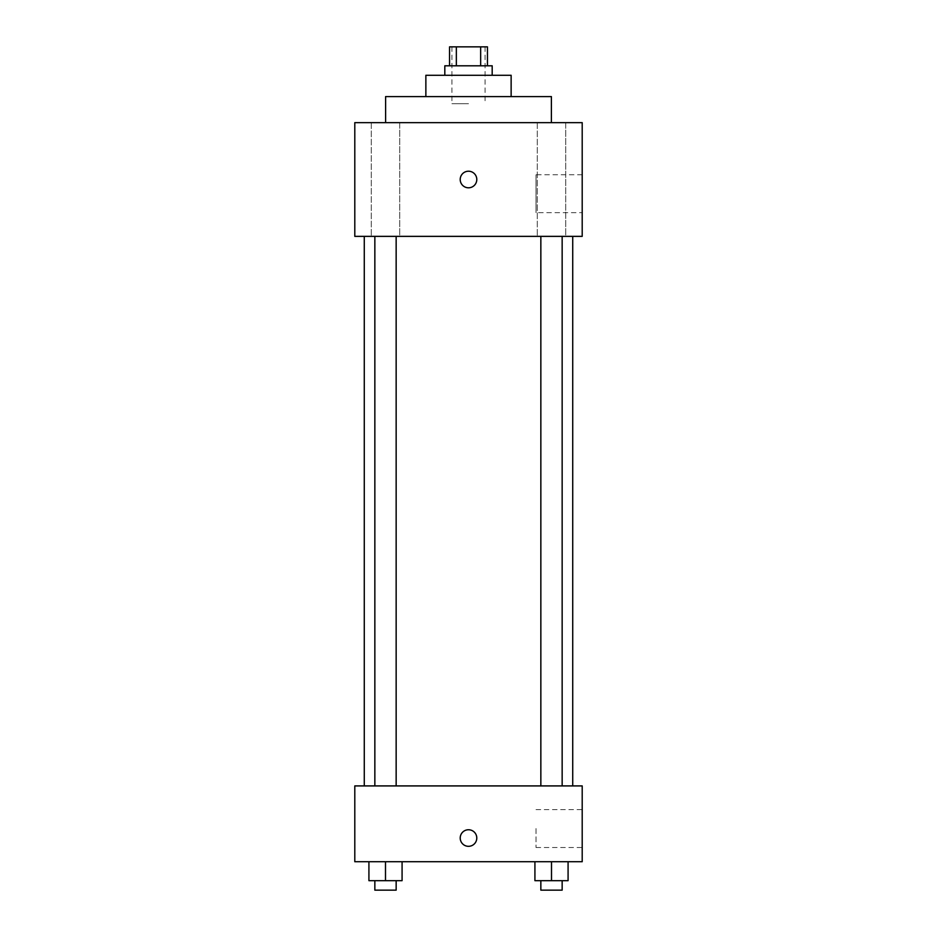 <?xml version="1.0" encoding="UTF-8"?>
<svg xmlns="http://www.w3.org/2000/svg" width="937" height="937" viewBox="0 0 937 937"><rect width="100%" height="100%" fill="white"/><g stroke="black" fill="none" stroke-linecap="round" stroke-linejoin="round"><path stroke-width="0.7" stroke-dasharray="4.68 3.51" d="M468.5 103.702L451.915 103.702L468.5 103.702M468.5 46.85L451.915 46.85L468.5 46.85M480.658 65.801L480.658 46.85L487.451 46.85L487.451 65.801L456.342 65.801L487.451 65.801M480.658 46.85L449.549 46.85L449.549 65.801L456.342 65.801L449.549 65.801M492.183 65.801L444.817 65.801M444.817 75.276L492.183 75.276L444.817 75.276M456.342 65.801L456.342 46.85M511.133 75.276L425.866 75.276M425.866 96.593L511.133 96.593L425.866 96.593M551.389 96.593L385.611 96.593M385.611 122.653L551.389 122.653L385.611 122.653M565.714 122.653L537.288 122.653L565.714 122.653L537.288 122.653L565.714 122.653L565.714 236.358L537.288 236.358L565.714 236.358L537.288 236.358L565.714 236.358L565.714 122.653M399.712 122.653L371.286 122.653L399.712 122.653L371.286 122.653L399.712 122.653L399.712 236.358L371.286 236.358L399.712 236.358L371.286 236.358L399.712 236.358L399.712 122.653M582.205 122.653L354.795 122.653L354.795 236.358L582.205 236.358L582.205 122.653M582.205 212.664L582.205 174.762L582.205 212.664L536.034 212.664L536.034 174.762L536.034 212.664M354.795 179.506L354.795 187.798L354.795 179.506M354.807 179.506L354.807 187.798L354.807 179.506M468.5 187.798A8.292 8.292 0 0 1 461.32 175.36A8.292 8.292 0 0 1 475.68 175.36A8.292 8.292 0 0 1 468.5 187.798M468.5 171.213A8.292 8.292 0 0 0 461.32 183.652A8.292 8.292 0 0 0 475.68 183.652A8.292 8.292 0 0 0 468.5 171.213A8.292 8.292 0 0 0 461.32 183.652A8.292 8.292 0 0 0 475.68 183.652A8.292 8.292 0 0 0 468.5 171.213M562.153 236.358L540.848 236.358L562.153 236.358L540.848 236.358L562.153 236.358L562.153 785.92L540.848 785.92L562.153 785.92M396.152 236.358L374.847 236.358L396.152 236.358L374.847 236.358L396.152 236.358L396.152 785.92L374.847 785.92L396.152 785.92M468.5 236.358L364.27 236.358L468.5 236.358M468.5 785.92L364.27 785.92L468.5 785.92M582.205 785.92L354.795 785.92L354.795 861.724L582.205 861.724L582.205 785.92M354.795 838.041L354.795 829.749L354.795 838.041M568.08 880.675L551.506 880.675L568.08 880.675L568.08 861.724L534.922 861.724L568.08 861.724L534.922 861.724L568.08 861.724L534.922 861.724L568.08 861.724L534.922 861.724L568.08 861.724L568.08 880.675L534.922 880.675L534.922 861.724L534.922 880.675L562.153 880.675L551.506 880.675L551.506 861.724L551.506 880.675L534.922 880.675L534.922 861.724M402.078 880.675L385.494 880.675L402.078 880.675L402.078 861.724L368.92 861.724L402.078 861.724L368.92 861.724L402.078 861.724L368.92 861.724L402.078 861.724L368.92 861.724L402.078 861.724L402.078 880.675L368.92 880.675L368.92 861.724L368.92 880.675L396.152 880.675L385.494 880.675L385.494 861.724L385.494 880.675L368.92 880.675L368.92 861.724M582.205 828.566L582.205 847.516L582.205 828.566M468.5 829.749A8.292 8.292 0 0 0 461.32 842.176A8.292 8.292 0 0 0 475.68 842.176A8.292 8.292 0 0 0 468.5 829.749A8.292 8.292 0 0 0 461.32 842.176A8.292 8.292 0 0 0 475.68 842.176A8.292 8.292 0 0 0 468.5 829.749M468.5 846.322A8.292 8.292 0 0 1 461.32 833.895A8.292 8.292 0 0 1 475.68 833.895A8.292 8.292 0 0 1 468.5 846.322M536.034 828.566L536.034 847.516L536.034 828.566M354.807 838.041L354.807 829.749L354.807 838.041M540.848 880.675L540.848 890.15L562.153 890.15L540.848 890.15L562.153 890.15L562.153 880.675L540.848 880.675L562.153 880.675M551.506 880.675L551.506 861.724M374.847 880.675L374.847 890.15L396.152 890.15L374.847 890.15L396.152 890.15L396.152 880.675L374.847 880.675L396.152 880.675M385.494 880.675L385.494 861.724M451.915 46.85L451.915 103.702M485.085 46.85L485.085 103.702M537.288 122.653L537.288 236.358L537.288 122.653M371.286 122.653L371.286 236.358L371.286 122.653M582.205 174.762L536.034 174.762M374.847 785.92L374.847 236.358M540.848 785.92L540.848 236.358M536.034 847.516L582.205 847.516M536.034 809.615L582.205 809.615"/><path stroke-width="1.41" d="M456.342 65.801L456.342 46.85L449.549 46.85L449.549 65.801M456.342 46.85L487.451 46.85L487.451 65.801M480.658 65.801L480.658 46.85M444.817 75.276L444.817 65.801L492.183 65.801L492.183 75.276M425.866 96.593L425.866 75.276L511.133 75.276L511.133 96.593M385.611 122.653L385.611 96.593L551.389 96.593L551.389 122.653M354.795 122.653L582.205 122.653L582.205 236.358L354.795 236.358L354.795 122.653M468.5 187.798A8.292 8.292 0 0 1 461.32 175.36A8.292 8.292 0 0 1 475.68 175.36A8.292 8.292 0 0 1 468.5 187.798M354.795 785.92L582.205 785.92L582.205 861.724L354.795 861.724L354.795 785.92M468.5 846.322A8.292 8.292 0 0 1 461.32 833.895A8.292 8.292 0 0 1 475.68 833.895A8.292 8.292 0 0 1 468.5 846.322M534.922 861.724L534.922 880.675L568.08 880.675L568.08 861.724L568.08 880.675M551.506 880.675L551.506 861.724M562.153 880.675L562.153 890.15L540.848 890.15L540.848 880.675M368.92 861.724L368.92 880.675L402.078 880.675L402.078 861.724L402.078 880.675M385.494 880.675L385.494 861.724M396.152 880.675L396.152 890.15L374.847 890.15L374.847 880.675M572.73 785.92L572.73 236.358M364.27 785.92L364.27 236.358M540.848 236.358L540.848 785.92M562.153 236.358L562.153 785.92M396.152 785.92L396.152 236.358M374.847 785.92L374.847 236.358"/></g></svg>
